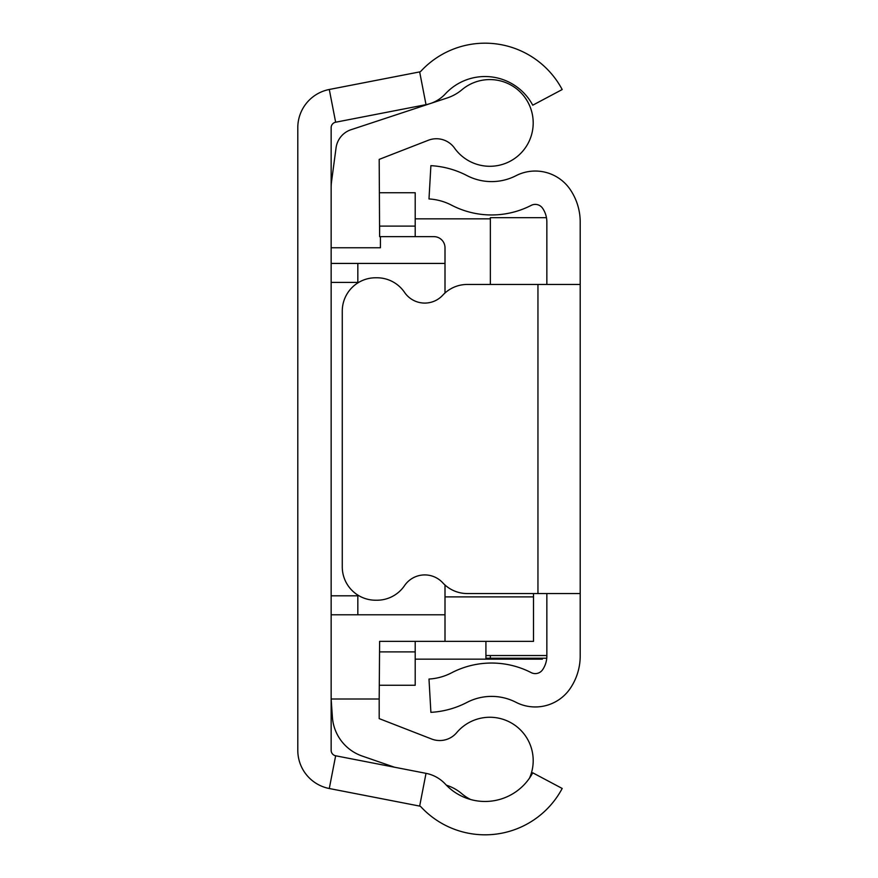 <?xml version="1.0" encoding="UTF-8"?>
<svg xmlns="http://www.w3.org/2000/svg" width="878" height="878" viewBox="0 0 878 878"><rect width="100%" height="100%" fill="white"/><g stroke="black" fill="none" stroke-linecap="round" stroke-linejoin="round"><path stroke-width="1.32" d="M426.017 773.342L335.648 755.782A5.564 5.564 0 0 1 331.149 750.317L331.149 127.683A5.564 5.564 0 0 1 335.648 122.218L426.017 104.658A35.581 35.581 0 0 0 445.355 93.88A54.041 54.041 0 0 1 532.737 105.195L562.194 89.545A87.394 87.394 0 0 0 420.869 71.239A2.228 2.228 0 0 1 419.662 71.908L329.283 89.479A38.917 38.917 0 0 0 297.796 127.683L297.796 750.317A38.917 38.917 0 0 0 329.283 788.521L419.662 806.092A2.228 2.228 0 0 1 420.869 806.761A87.394 87.394 0 0 0 562.194 788.455L532.737 772.805A54.041 54.041 0 0 1 445.355 784.12A35.581 35.581 0 0 0 426.017 773.342L419.662 806.092M542.406 658.226L542.406 659.148L415.206 659.148M331.149 247.761L380.426 247.761L380.426 236.643L379.625 236.643L379.186 159.39L428.332 140.26A22.235 22.235 0 0 1 454.519 148.086A43.362 43.362 0 0 0 533.198 122.942A43.362 43.362 0 0 0 461.927 89.754A44.471 44.471 0 0 1 447.253 97.941L430.56 103.461M394.431 767.207L362.23 756.068A44.471 44.471 0 0 1 332.389 717.085L331.149 699.009L379.186 699.009L379.186 718.61L431.647 739.024A22.235 22.235 0 0 0 456.703 732.647A43.362 43.362 0 0 1 529.522 778.095M331.149 263.433L445.003 263.433L445.003 247.761A11.118 11.118 0 0 0 433.886 236.643L380.426 236.643M357.829 282.409L331.149 282.409M430.22 103.571L351.979 129.406A22.235 22.235 0 0 0 336.054 147.844L331.544 181.625A44.471 44.471 0 0 0 331.149 187.508M379.186 699.009L379.625 641.357L445.003 641.357L445.003 614.787L331.149 614.787M331.149 595.811L357.829 595.811M415.206 236.643L415.206 226.096L379.625 226.096L379.625 236.643M470.718 799.54A43.362 43.362 0 0 1 461.795 793.69A44.471 44.471 0 0 0 447.56 785.58L446.342 785.151M415.206 226.096L415.206 192.743L379.625 192.743M445.003 292.978L445.003 263.433M445.003 614.787L445.003 585.022M445.003 641.357L533.506 641.357L533.506 593.55M379.625 685.257L415.206 685.257L415.206 641.357M357.829 595.075L357.829 614.787M357.829 263.433L357.829 282.925M445.003 596.886L533.506 596.886M546.851 284.45L546.851 222.035A24.463 24.463 0 0 0 542.626 208.295A8.89 8.89 0 0 0 531.201 205.375A86.724 86.724 0 0 1 451.522 205.156A55.588 55.588 0 0 0 428.991 198.955L430.889 165.657A88.952 88.952 0 0 1 466.931 175.567A53.371 53.371 0 0 0 515.968 175.71A42.254 42.254 0 0 1 570.217 189.549A57.816 57.816 0 0 1 580.204 222.035L580.204 284.45L467.283 284.45A33.353 33.353 0 0 0 442.753 295.206A24.463 24.463 0 0 1 404.538 292.374A33.353 33.353 0 0 0 376.958 277.777L375.619 277.777A33.353 33.353 0 0 0 342.266 311.13L342.266 566.87A33.353 33.353 0 0 0 375.619 600.223L376.958 600.223A33.353 33.353 0 0 0 404.538 585.626A24.463 24.463 0 0 1 442.753 582.794A33.353 33.353 0 0 0 467.283 593.55L580.204 593.55L580.204 655.965A57.816 57.816 0 0 1 570.217 688.451A42.254 42.254 0 0 1 515.968 702.29A53.371 53.371 0 0 0 466.931 702.433A88.952 88.952 0 0 1 430.889 712.343L428.991 679.045A55.588 55.588 0 0 0 451.522 672.844A86.724 86.724 0 0 1 531.201 672.625A8.89 8.89 0 0 0 542.626 669.705A24.463 24.463 0 0 0 546.851 655.965L546.851 593.55M580.204 284.45L580.204 593.55M546.456 217.667L490.363 217.667L490.363 284.45M546.851 655.537L485.918 655.537L485.918 641.357M485.918 658.226L490.363 658.226L485.918 658.226L485.918 655.537M490.363 655.537L490.363 658.226L546.742 658.226M335.648 755.782L329.283 788.521M335.648 122.218L329.283 89.479M426.017 104.658L419.662 71.908M415.206 651.904L379.625 651.904M537.951 284.45L537.951 593.55M490.363 218.852L415.206 218.852"/></g></svg>
